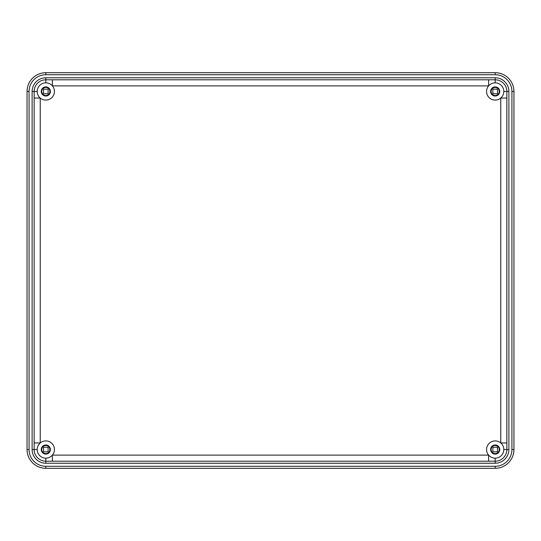 <?xml version="1.0" encoding="UTF-8"?>
<svg xmlns="http://www.w3.org/2000/svg" width="541" height="541" viewBox="0 0 541 541"><rect width="100%" height="100%" fill="white"/><g stroke="black" fill="none" stroke-linecap="round" stroke-linejoin="round"><path stroke-width="0.81" d="M491.127 449.537A4.058 4.058 0 0 0 495.184 453.595A4.058 4.058 0 0 0 499.242 449.537A4.058 4.058 0 0 0 495.184 445.48A4.058 4.058 0 0 0 491.127 449.537M41.758 449.537A4.058 4.058 0 0 0 45.816 453.595A4.058 4.058 0 0 0 49.873 449.537A4.058 4.058 0 0 0 45.816 445.48A4.058 4.058 0 0 0 41.758 449.537M491.127 91.463A4.058 4.058 0 0 0 495.184 95.52A4.058 4.058 0 0 0 499.242 91.463A4.058 4.058 0 0 0 495.184 87.405A4.058 4.058 0 0 0 491.127 91.463M41.758 91.463A4.058 4.058 0 0 0 45.816 95.52A4.058 4.058 0 0 0 49.873 91.463A4.058 4.058 0 0 0 45.816 87.405A4.058 4.058 0 0 0 41.758 91.463M497.477 447.245L492.892 447.245L492.892 451.83L497.477 451.83L497.477 447.245M43.523 447.245L48.108 447.245L48.108 451.83L43.523 451.83L43.523 447.245M492.892 89.17L497.477 89.17L497.477 93.755L492.892 93.755L492.892 89.17M48.108 93.755L48.108 89.17L43.523 89.17L43.523 93.755L48.108 93.755M40.237 442.964A8.622 8.622 0 0 0 45.816 458.159A8.622 8.622 0 0 0 49.441 441.713A8.622 8.622 0 0 0 40.237 442.964L34.151 442.964L34.151 98.036L40.237 98.036A8.622 8.622 0 0 0 54.438 91.463A8.622 8.622 0 0 0 45.816 82.841A8.622 8.622 0 0 0 40.237 98.036L40.237 442.964M499.749 449.537A4.565 4.565 0 0 0 495.184 444.973A4.565 4.565 0 0 0 490.619 449.537A4.565 4.565 0 0 0 495.184 454.102A4.565 4.565 0 0 0 499.749 449.537M32.122 91.463A13.694 13.694 0 0 1 45.816 77.769L495.184 77.769A13.694 13.694 0 0 1 508.878 91.463L508.878 449.537A13.694 13.694 0 0 1 495.184 463.231L45.816 463.231A13.694 13.694 0 0 1 32.122 449.537L32.122 91.463L34.151 91.463L34.151 98.036L34.151 91.463A11.665 11.665 0 0 1 45.816 79.797L52.389 79.797L52.389 85.884L488.611 85.884L488.611 79.797L495.184 79.797A11.665 11.665 0 0 1 506.849 91.463L506.849 98.036L500.763 98.036A8.622 8.622 0 0 0 495.184 82.841A8.622 8.622 0 0 0 491.559 99.287A8.622 8.622 0 0 0 500.763 98.036L500.763 442.964A8.622 8.622 0 0 0 486.562 449.537A8.622 8.622 0 0 0 495.184 458.159A8.622 8.622 0 0 0 500.763 442.964L506.849 442.964L506.849 449.537A11.665 11.665 0 0 1 495.184 461.202L488.611 461.202L488.611 455.116L52.389 455.116L52.389 461.202L45.816 461.202A11.665 11.665 0 0 1 34.151 449.537L34.151 442.964M499.749 91.463A4.565 4.565 0 0 0 495.184 86.898A4.565 4.565 0 0 0 490.619 91.463A4.565 4.565 0 0 0 495.184 96.028A4.565 4.565 0 0 0 499.749 91.463M50.381 449.537A4.565 4.565 0 0 0 45.816 444.973A4.565 4.565 0 0 0 41.251 449.537A4.565 4.565 0 0 0 45.816 454.102A4.565 4.565 0 0 0 50.381 449.537M50.381 91.463A4.565 4.565 0 0 0 45.816 86.898A4.565 4.565 0 0 0 41.251 91.463A4.565 4.565 0 0 0 45.816 96.028A4.565 4.565 0 0 0 50.381 91.463M488.611 461.202L45.816 461.202L45.816 458.159M495.184 468.303L45.816 468.303A18.766 18.766 0 0 1 27.05 449.537L27.05 91.463A18.766 18.766 0 0 1 45.816 72.697L495.184 72.697A18.766 18.766 0 0 1 513.95 91.463L513.95 449.537A18.766 18.766 0 0 1 495.184 468.303L495.184 466.274A16.737 16.737 0 0 0 511.921 449.537L511.921 91.463A16.737 16.737 0 0 0 495.184 74.726L495.184 72.697M45.816 82.841L45.816 79.797L495.184 79.797L495.184 77.769M506.849 98.036L506.849 442.964M508.878 449.537L506.849 449.537A11.665 11.665 0 0 1 495.184 461.202L495.184 458.159M508.878 91.463L506.849 91.463A11.665 11.665 0 0 0 495.184 79.797L495.184 82.841M495.184 74.726L45.816 74.726A16.737 16.737 0 0 0 29.079 91.463L29.079 449.537L27.05 449.537A18.766 18.766 0 0 0 45.816 468.303L45.816 466.274L495.184 466.274M513.95 91.463L511.921 91.463M29.079 449.537A16.737 16.737 0 0 0 45.816 466.274M503.806 449.537L506.849 449.537M32.122 449.537L37.194 449.537M45.816 79.797L45.816 77.769M34.151 91.463L37.194 91.463M513.95 449.537L511.921 449.537M29.079 91.463L27.05 91.463A18.766 18.766 0 0 1 45.816 72.697L45.816 74.726M503.806 91.463L506.849 91.463M45.816 463.231L45.816 461.202M495.184 463.231L495.184 461.202"/></g></svg>
